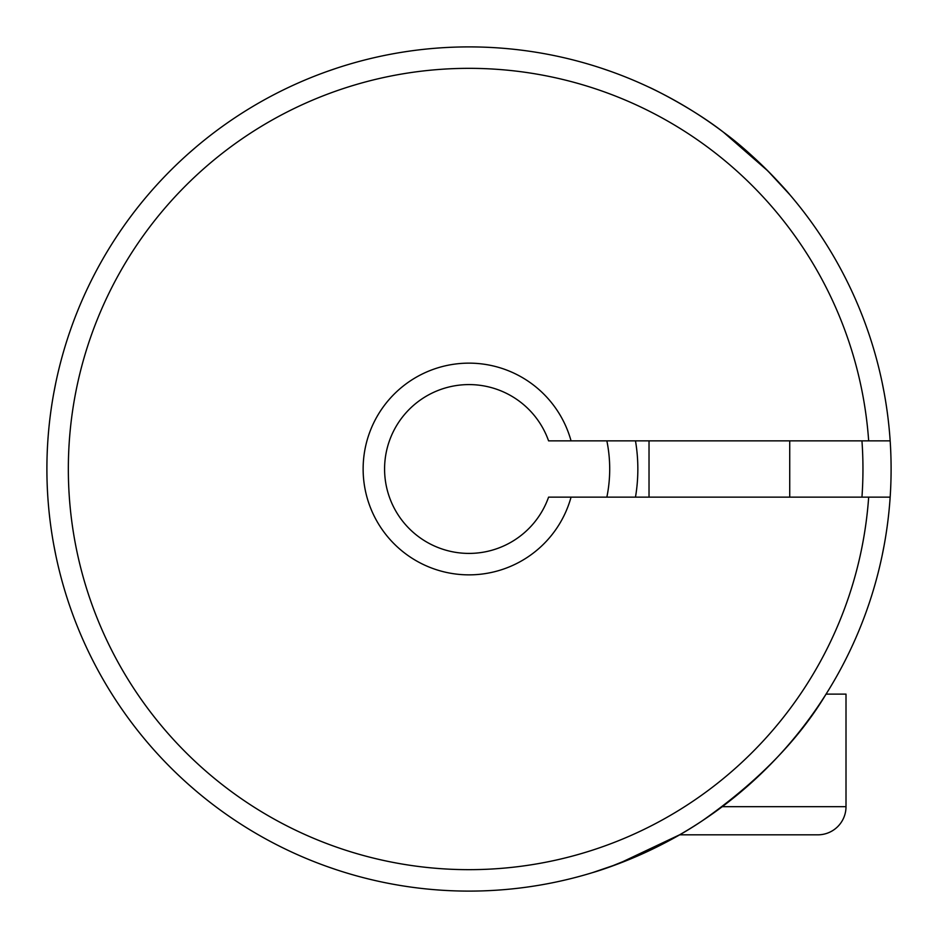 <?xml version="1.0" encoding="UTF-8"?>
<svg xmlns="http://www.w3.org/2000/svg" width="938" height="938" viewBox="0 0 938 938"><rect width="100%" height="100%" fill="white"/><g stroke="black" fill="none" stroke-linecap="round" stroke-linejoin="round"><path stroke-width="1.41" d="M606.863 497.14A140.7 140.7 0 0 0 606.863 440.86A140.7 140.7 0 0 1 609.7 469M868.67 440.86A400.655 400.655 0 0 0 260.6 126.806A400.655 400.655 0 0 0 260.6 811.194A400.655 400.655 0 0 0 868.67 497.14L890.162 497.14A422.1 422.1 0 0 0 890.162 440.86A422.1 422.1 0 0 1 249.871 829.767A422.1 422.1 0 0 1 249.871 108.233A422.1 422.1 0 0 1 890.162 440.86L548.589 440.86A84.42 84.42 0 0 0 384.58 469A84.42 84.42 0 0 0 548.589 497.14L571.054 497.14A105.865 105.865 0 0 1 363.135 469A105.865 105.865 0 0 1 571.054 440.86M826.061 694.12C798.695 739.824 757.552 781.964 702.621 820.551C649.084 856.851 591.116 873.079 592.746 872.551L618.177 863.863L679.581 834.82L817.866 834.82A28.14 28.14 0 0 0 846.006 806.68L846.006 694.12L826.061 694.12M723.561 132.305L767.859 170.927L789.726 194.588C788.014 192.079 755.606 155.462 723.503 132.258C690.907 106.815 648.615 86.777 649.026 87.211M601.833 68.345L610.697 71.394M327.315 71.394L336.167 68.345M55.612 554.288L53.818 545.095M195.503 790.511L188.432 784.367M884.182 545.107L882.388 554.288M868.67 497.14L571.054 497.14M643.843 853.181L609.77 866.935M609.559 867.005L592.746 872.551M327.315 866.606L336.167 869.655M55.612 383.712L53.818 392.905M195.503 147.489L188.432 153.633M749.568 153.633L742.486 147.489M884.182 392.893L882.388 383.712M649.026 440.86L649.026 497.14M789.726 440.86L789.726 497.14M686.886 834.82L784.367 834.82M635.483 440.86A168.84 168.84 0 0 1 635.483 497.14M861.952 497.14A393.96 393.96 0 0 0 861.952 440.86M722.26 806.68L846.006 806.68"/></g></svg>
